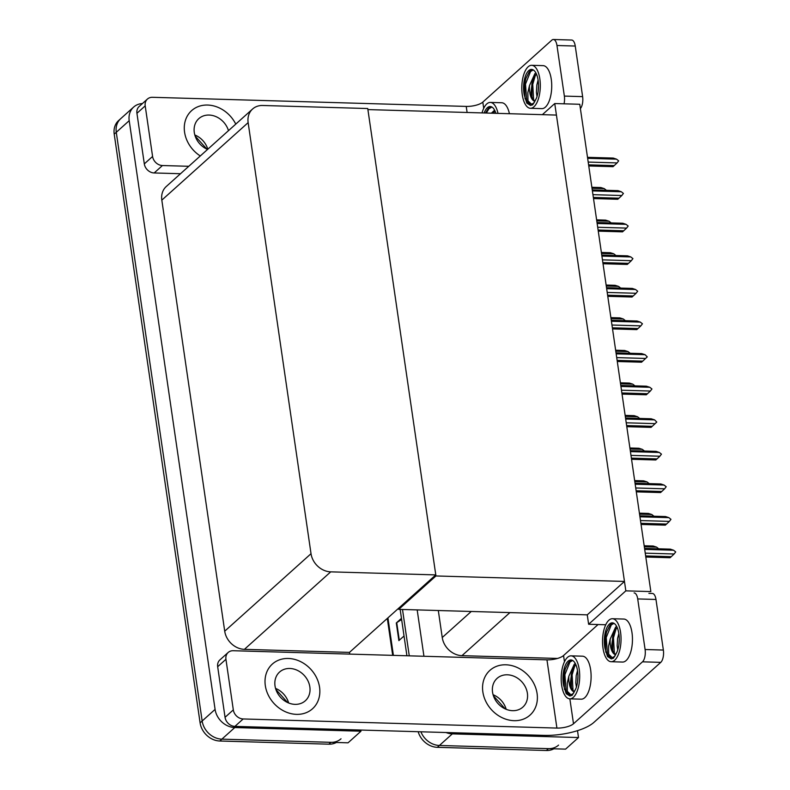 <?xml version="1.0" encoding="UTF-8"?>
<svg xmlns="http://www.w3.org/2000/svg" width="790" height="790" viewBox="0 0 790 790"><rect width="100%" height="100%" fill="white"/><g stroke="black" fill="none" stroke-linecap="round" stroke-linejoin="round"><path stroke-width="1.19" d="M438.312 610.522L442.242 637.52A18.98 15.859 48.1 0 0 461.953 655.661L557.543 658.445M577.5 730.651L578.507 737.544L565.581 749.137L439.398 745.474A18.98 15.859 -131.9 0 1 420.902 731.787A18.98 15.859 -131.9 0 0 439.398 745.474L548.457 748.644A18.98 15.859 -131.9 0 0 558.56 745.118M578.507 737.544L452.324 733.87A18.98 15.859 -131.9 0 1 446.004 732.518M409.269 655.838L402.505 609.475L409.269 655.838M423.944 656.263L417.179 609.91M554.748 103.549L625.838 590.851L650.851 591.582L579.761 104.27L554.748 103.549L542.365 114.669M398.575 608.31L398.723 609.367L587.256 614.847L588.629 624.258L605.732 624.762M625.838 590.851L588.629 624.258M398.723 609.367L435.942 575.959L367.903 109.593L556.437 115.073L624.465 581.44L587.256 614.847M435.942 575.959L624.465 581.44M360.803 730.039L360.971 731.214L348.044 742.817L221.872 739.154A18.98 15.859 -131.9 0 1 202.161 721.003L116.278 132.286A18.98 15.859 -131.9 0 1 120.732 118.658A18.98 15.859 -131.9 0 0 116.278 132.286L202.161 721.003A18.98 15.859 -131.9 0 0 221.872 739.154L330.921 742.324A18.98 15.859 -131.9 0 0 341.023 738.798M360.971 731.214L234.788 727.551A18.98 15.859 -131.9 0 1 215.087 709.4L129.204 120.682A18.98 15.859 -131.9 0 1 133.648 107.065A18.98 15.859 -131.9 0 1 142.427 103.549M435.784 574.903L367.745 108.536L262.695 105.485A18.98 15.859 48.1 0 0 252.593 109.01A18.98 15.859 48.1 0 0 248.139 122.628L311.023 553.701A18.98 15.859 48.1 0 0 330.724 571.851L435.784 574.903L349.466 652.392L349.723 654.11M252.593 109.01L166.275 186.499A18.98 15.859 48.1 0 0 161.822 200.127L224.716 631.19A18.98 15.859 48.1 0 0 244.416 649.341L349.466 652.392M401.636 619.518L396.728 622.648A5.056 1.728 171.7 0 0 396.303 622.964L398.881 640.611L404.036 635.99M401.458 618.343L396.303 622.964M553.889 748.802A18.98 15.859 -131.9 0 1 546.384 750.5L437.334 747.33A18.98 15.859 -131.9 0 1 418.177 731.708M406.919 655.769L400.155 609.406M336.352 742.481A18.98 15.859 -131.9 0 1 328.857 744.18L219.798 741.01A18.98 15.859 -131.9 0 1 200.097 722.86L114.214 134.142A18.98 15.859 -131.9 0 1 118.658 120.515L133.648 107.065M644.314 546.749L656.579 547.115L653.172 546.018L644.166 545.762L653.172 546.018M656.579 547.115L658.712 548.803M670.068 557.73L645.815 557.029L670.078 557.73L671.273 556.664L645.647 555.923M644.699 549.386L673.584 550.225L675.717 551.924L674.127 553.988L645.242 553.148M670.167 549.139L644.551 548.388L670.325 549.139L673.584 550.225M671.273 556.664L674.127 553.988M235.766 124.119A30.05 25.112 48.1 0 0 207.622 105.05A30.05 25.112 48.1 0 0 191.624 110.63A30.05 25.112 48.1 0 0 200.295 155.966A30.05 25.112 48.1 0 1 191.624 110.63A30.05 25.112 48.1 0 1 207.622 105.05A30.05 25.112 48.1 0 1 235.766 124.119M152.589 156.459A9.49 7.93 48.1 0 0 162.434 165.535L154.169 172.961A9.49 7.93 -131.9 0 1 144.313 163.886L152.589 156.459L145.202 105.87L136.937 113.296A9.49 7.93 -131.9 0 1 139.159 106.482L147.434 99.056A9.49 7.93 48.1 0 0 145.202 105.87M144.313 163.886L136.937 113.296M154.169 172.961L180.505 173.721M553.375 39.5L571.644 40.033A9.49 4.078 91.7 0 1 575.248 46.037L556.97 45.504A9.49 4.078 -88.3 0 0 553.375 39.5A9.49 4.078 -88.3 0 0 551.805 40.162L482.809 102.108L483.717 108.319M564.02 103.816A9.49 4.078 -88.3 0 0 564.356 96.094L582.625 96.627L575.248 46.037M582.625 96.627A9.49 4.078 91.7 0 1 580.383 108.566M564.356 96.094L556.97 45.504M467.107 112.476L466.219 106.413L152.48 97.298A9.49 7.93 48.1 0 0 147.434 99.056M188.78 166.295L162.434 165.535M466.219 106.413A12.65 4.325 171.7 0 0 482.809 102.108M296.517 714.357A30.05 25.112 48.1 0 0 312.504 708.778A30.05 25.112 48.1 0 0 316.691 677.948A30.05 25.112 48.1 0 0 288.36 658.475A30.05 25.112 48.1 0 0 272.362 664.054A30.05 25.112 48.1 0 0 268.175 694.884A30.05 25.112 48.1 0 0 296.517 714.357A30.05 25.112 48.1 0 0 312.504 708.778A30.05 25.112 48.1 0 0 316.691 677.948A30.05 25.112 48.1 0 0 288.36 658.475A30.05 25.112 48.1 0 0 272.362 664.054A30.05 25.112 48.1 0 0 268.175 694.884A30.05 25.112 48.1 0 0 296.517 714.357M514.043 720.678A30.05 25.112 48.1 0 0 530.041 715.098A30.05 25.112 48.1 0 0 534.228 684.268A30.05 25.112 48.1 0 0 505.896 664.795A30.05 25.112 48.1 0 0 489.899 670.384A30.05 25.112 48.1 0 0 485.712 701.204A30.05 25.112 48.1 0 0 514.043 720.678A30.05 25.112 48.1 0 0 530.041 715.098A30.05 25.112 48.1 0 0 534.228 684.268A30.05 25.112 48.1 0 0 505.896 664.795A30.05 25.112 48.1 0 0 489.899 670.384A30.05 25.112 48.1 0 0 485.712 701.204A30.05 25.112 48.1 0 0 514.043 720.678M233.317 709.884A9.49 7.93 48.1 0 0 243.172 718.959L234.906 726.385A9.49 7.93 -131.9 0 1 225.051 717.31L233.317 709.884L225.94 659.294L217.675 666.721A9.49 7.93 -131.9 0 1 219.897 659.907L228.162 652.481A9.49 7.93 48.1 0 0 225.94 659.294M225.051 717.31L217.675 666.721M234.906 726.385L544.073 735.371A37.95 12.976 171.7 0 0 593.843 722.445L660.776 662.356L642.497 661.823L573.5 723.768A12.65 4.325 -8.3 0 1 556.911 728.074L243.172 718.959M648.876 593.349L652.382 593.458A9.49 4.078 91.7 0 1 655.976 599.462L637.708 598.929A9.49 4.078 -88.3 0 0 634.113 592.925M642.497 661.823A9.49 4.078 -88.3 0 0 645.094 649.518L663.363 650.052L655.976 599.462M663.363 650.052A9.49 4.078 91.7 0 1 660.776 662.356M645.094 649.518L637.708 598.929M598.07 624.535L563.546 655.532L564.455 661.734M556.911 728.074L546.957 659.838L233.218 650.723A9.49 7.93 48.1 0 0 228.162 652.481M546.957 659.838A12.65 4.325 171.7 0 0 563.546 655.532M639.554 514.162L651.829 514.517L648.422 513.431L639.416 513.174L648.422 513.431M651.829 514.517L653.962 516.216M634.805 481.574L647.069 481.93L643.662 480.843L634.656 480.587L643.662 480.843M647.069 481.93L649.202 483.618M630.045 448.987L642.319 449.342L638.913 448.256L629.907 447.999L638.913 448.256M642.319 449.342L644.452 451.031M665.318 525.143L641.055 524.442L665.328 525.143L666.513 524.076L640.897 523.336M639.939 516.798L668.824 517.638L670.967 519.336L669.377 521.4L640.493 520.561M665.417 516.551L639.801 515.801L665.565 516.551L668.824 517.638M666.513 524.076L669.377 521.4M660.558 492.555L636.306 491.854L660.568 492.555L661.763 491.489L636.138 490.748M635.19 484.211L664.074 485.05L666.207 486.739L664.617 488.812L635.733 487.973M660.657 483.964L635.042 483.213L660.815 483.964L664.074 485.05M661.763 491.489L664.617 488.812M631.546 459.257L655.819 459.968L657.004 458.901L631.388 458.151M630.43 451.613L659.314 452.453L661.457 454.151L659.867 456.225L630.983 455.386M655.907 451.367L630.292 450.626L656.056 451.367L659.314 452.453M655.809 459.968L631.546 459.267M657.004 458.901L659.867 456.225M626.796 426.669L651.069 427.38L652.254 426.314L626.628 425.563M625.68 419.026L654.564 419.865L656.776 422.048L655.107 423.638L626.223 422.798M654.564 419.865L651.158 418.779L625.532 418.038M651.059 427.38L626.796 426.679M652.254 426.314L655.107 423.638M625.532 418.029L651.158 418.779M485.514 113.019L487.578 109.553L491.903 107.045M495.883 113.316A17.4 7.475 -88.3 0 0 490.205 106.531A17.4 7.475 -88.3 0 0 484.151 112.98M491.064 106.67A17.4 7.475 -88.3 0 0 487.578 109.553M491.39 113.187L494.599 110.166M493.207 113.237L495.054 111.084M498.006 113.375A21.508 9.243 -88.3 0 0 490.333 102.424A21.508 9.243 -88.3 0 0 482.028 112.911M509.432 113.711A21.508 9.243 -88.3 0 0 501.749 102.759L490.333 102.424M486.334 113.039L489.553 107.746M493.592 113.247L494.165 111.963M611.164 661.724L622.579 662.06A21.508 9.243 -88.3 0 0 631.99 632.671A21.508 9.243 -88.3 0 0 623.833 619.054L612.408 618.728A21.508 9.243 -88.3 0 0 602.997 648.116A21.508 9.243 -88.3 0 0 611.164 661.724A21.508 9.243 -88.3 0 0 620.575 632.336A21.508 9.243 -88.3 0 0 612.408 618.728M617.138 627.388L613.228 633.886L611.727 645.637L612.408 650.18L615.361 654.584A14.299 6.142 -88.3 0 1 610.453 645.598A14.299 6.142 -88.3 0 1 610.206 639.071L608.586 646.082L608.715 654.229L612.26 657.645L614.689 656.421L617.108 651.77A17.4 7.475 -88.3 0 0 618.896 633.847A17.4 7.475 -88.3 0 0 612.289 622.836A17.4 7.475 -88.3 0 0 604.676 646.605A17.4 7.475 -88.3 0 0 605.002 648.432L605.199 637.688L606.542 631.98L609.663 625.848L613.988 623.35M613.149 622.974A17.4 7.475 -88.3 0 0 609.663 625.848M608.715 654.229A17.4 7.475 -88.3 0 0 612.596 657.626M617.75 649.963L617.158 645.795L617.582 638.458L618.846 633.531M618.926 644.521L619.271 639.288M610.206 639.071L615.627 627.092L616.684 626.46M617.108 651.77L613.494 658.188L611.243 658.87L607.559 656.589L605.002 648.432M605.782 652.273L605.318 637.52L606.661 631.644M612.754 651.256L612.576 637.727L613.623 632.79M611.42 658.87L607.55 654.851L606.226 637.54L611.638 624.041M614.403 654.021L613.475 637.757L616.249 628.267M569.817 698.844L581.233 699.18A21.508 9.243 -88.3 0 0 590.644 669.792A21.508 9.243 -88.3 0 0 582.487 656.184L571.061 655.848A21.508 9.243 -88.3 0 0 561.65 685.236A21.508 9.243 -88.3 0 0 569.817 698.844A21.508 9.243 -88.3 0 0 579.228 669.456A21.508 9.243 -88.3 0 0 571.061 655.848M575.792 664.509L571.881 671.006L570.37 682.758L571.061 687.3L574.014 691.704A14.299 6.142 -88.3 0 1 569.106 682.718A14.299 6.142 -88.3 0 1 568.859 676.201L567.24 683.212L567.358 691.359L570.913 694.765L573.343 693.541L575.762 688.89A17.4 7.475 -88.3 0 0 577.549 670.967A17.4 7.475 -88.3 0 0 570.943 659.956A17.4 7.475 -88.3 0 0 563.329 683.725A17.4 7.475 -88.3 0 0 563.655 685.552L563.853 674.808L565.196 669.1L568.316 662.978L572.641 660.47M571.802 660.094A17.4 7.475 -88.3 0 0 568.316 662.978M567.358 691.359A17.4 7.475 -88.3 0 0 571.249 694.746M576.404 687.083L575.811 682.915L576.226 675.588L577.5 670.651M577.579 681.652L577.925 676.408M568.859 676.201L574.281 664.212L575.337 663.59M575.762 688.89L572.148 695.319L569.896 695.99L566.213 693.709L563.655 685.552M564.435 689.394L563.971 674.64L565.314 668.765M571.407 688.376L571.229 674.848L572.276 669.92M570.074 695.99L566.203 691.971L564.88 674.67L570.281 661.171M573.046 691.141L572.128 674.877L574.903 665.387M530.426 108.299L541.841 108.635A21.508 9.243 -88.3 0 0 551.262 79.247A21.508 9.243 -88.3 0 0 543.095 65.639L531.68 65.303A21.508 9.243 -88.3 0 0 522.269 94.691A21.508 9.243 -88.3 0 0 530.426 108.299A21.508 9.243 -88.3 0 0 539.837 78.911A21.508 9.243 -88.3 0 0 531.68 65.303M536.4 73.964L532.49 80.462L530.989 92.213L531.68 96.755L534.633 101.16A14.299 6.142 -88.3 0 1 529.715 92.173A14.299 6.142 -88.3 0 1 529.468 85.646L527.848 92.657L527.977 100.804L531.522 104.221L533.951 102.996L536.37 98.345A17.4 7.475 -88.3 0 0 538.158 80.422A17.4 7.475 -88.3 0 0 531.561 69.411A17.4 7.475 -88.3 0 0 523.948 93.181A17.4 7.475 -88.3 0 0 524.264 95.007L524.461 84.263L525.814 78.556L528.925 72.423L533.25 69.925M532.411 69.55A17.4 7.475 -88.3 0 0 528.925 72.423M527.977 100.804A17.4 7.475 -88.3 0 0 531.858 104.201M537.012 96.538L536.43 92.371L536.845 85.034L538.108 80.106M538.197 91.097L538.543 85.863M529.468 85.646L534.889 73.668L535.946 73.035M536.37 98.345L532.766 104.764L530.505 105.445L526.821 103.164L524.264 95.007M525.054 98.849L524.59 84.096L525.923 78.22M532.016 97.832L531.838 84.303L532.894 79.365M530.692 105.445L526.812 101.426L525.488 84.125L530.9 70.616M533.665 100.597L532.746 84.333L535.511 74.843M295.055 704.354A19.296 16.126 48.1 0 0 305.325 700.769A19.296 16.126 48.1 0 0 308.011 680.98A19.296 16.126 48.1 0 0 289.821 668.478A19.296 16.126 48.1 0 0 279.551 672.063A19.296 16.126 48.1 0 0 276.856 691.852A19.296 16.126 48.1 0 0 295.055 704.354M512.592 710.684A19.296 16.126 48.1 0 0 522.862 707.099A19.296 16.126 48.1 0 0 525.548 687.3A19.296 16.126 48.1 0 0 507.358 674.798A19.296 16.126 48.1 0 0 497.078 678.383A19.296 16.126 48.1 0 0 494.392 698.172A19.296 16.126 48.1 0 0 512.592 710.684M228.478 130.656A19.296 16.126 48.1 0 0 209.083 115.054A19.296 16.126 48.1 0 0 198.813 118.638A19.296 16.126 48.1 0 0 207.572 149.429M625.295 416.399L637.56 416.755L634.153 415.668L625.147 415.402L634.153 415.668M637.56 416.755L639.693 418.443M620.545 383.812L632.81 384.167L629.403 383.081L620.397 382.814L629.403 383.081M632.81 384.167L634.943 385.856M615.785 351.224L628.06 351.58L624.643 350.493L615.637 350.227L624.643 350.493M628.06 351.58L630.183 353.268M622.036 394.082L646.309 394.793L647.494 393.726L621.878 392.976M620.92 386.438L649.805 387.278L651.948 388.976L650.358 391.04L621.473 390.201M649.805 387.278L646.398 386.192L620.782 385.451M646.299 394.793L622.036 394.091M647.494 393.726L650.358 391.04M620.782 385.441L646.398 386.192M641.549 362.195L617.286 361.494L641.559 362.195L642.744 361.129L617.128 360.388M616.17 353.851L645.055 354.69L647.267 356.873L645.608 358.453L616.723 357.613M645.055 354.69L641.648 353.604L616.022 352.863M642.744 361.129L645.608 358.453M616.022 352.853L641.648 353.604M636.789 329.608L612.527 328.907L636.799 329.608L637.994 328.541L612.369 327.801M611.42 321.263L640.305 322.103L642.438 323.801L640.848 325.865L611.964 325.026M636.888 321.017L611.272 320.266L637.046 321.017L640.305 322.103M637.994 328.541L640.848 325.865M611.035 318.627L623.3 318.982L619.893 317.896L610.887 317.639L619.893 317.896M623.3 318.982L625.433 320.681M606.276 286.039L618.55 286.395L615.134 285.309L606.137 285.052L615.134 285.309M618.55 286.395L620.683 288.093M601.526 253.452L613.79 253.807L610.384 252.721L601.378 252.464L610.384 252.721M613.79 253.807L615.924 255.496M596.766 220.864L609.041 221.22L605.634 220.133L596.628 219.867L605.634 220.133M609.041 221.22L611.174 222.908M592.016 188.277L604.281 188.632L600.874 187.546L591.868 187.279L600.874 187.546M604.281 188.632L606.414 190.321M632.039 297.02L607.777 296.319L632.049 297.02L633.234 295.954L607.619 295.213M606.661 288.676L635.545 289.515L637.688 291.214L636.098 293.278L607.214 292.438M632.138 288.429L606.513 287.678L632.286 288.429L635.545 289.515M633.234 295.954L636.098 293.278M627.28 264.433L603.027 263.732L627.29 264.433L628.485 263.366L602.859 262.626M601.911 256.088L630.795 256.928L632.928 258.616L631.338 260.69L602.454 259.851M627.379 255.841L601.763 255.091L627.537 255.841L630.795 256.928M628.485 263.366L631.338 260.69M622.53 231.845L598.267 231.144L622.54 231.845L623.725 230.779L598.109 230.028M597.151 223.491L626.036 224.33L628.178 226.029L626.588 228.103L597.704 227.263M622.629 223.244L597.013 222.504L622.777 223.244L626.036 224.33M623.725 230.779L626.588 228.103M617.77 199.258L593.517 198.557L617.79 199.258L618.975 198.191L593.349 197.441M592.401 190.904L621.286 191.743L623.419 193.441L621.829 195.515L592.944 194.666M617.879 190.657L592.253 189.916L618.027 190.657L621.286 191.743M618.975 198.191L621.829 195.515M613.02 166.67L588.757 165.969L613.03 166.67L614.215 165.604L588.599 164.853M587.642 158.316L616.526 159.155L618.669 160.854L617.079 162.918L588.195 162.078M613.119 158.069L587.503 157.328L613.267 158.069L616.526 159.155M614.215 165.604L617.079 162.918M509.915 612.606L461.953 655.661M452.324 733.87L437.334 747.33M471.255 611.48L442.242 637.52M129.204 120.682L114.214 134.142M215.087 709.4L200.097 722.86M234.788 727.551L219.798 741.01M248.139 122.628L161.822 200.127M311.023 553.701L224.716 631.19M330.724 571.851L244.416 649.341M387.93 617.859L393.4 655.374M546.384 750.5L548.457 748.644M399.296 640.236L396.728 622.648M328.857 744.18L330.921 742.324M569.867 698.844L573.5 723.768M275.552 688.406A19.296 16.126 -131.9 0 1 288.646 702.981M493.088 694.726A19.296 16.126 -131.9 0 1 506.183 709.311M194.814 134.981A19.296 16.126 -131.9 0 1 207.81 149.211M392.689 655.354L387.307 618.422M287.6 702.537L275.888 689.492M505.136 708.857L493.424 695.812M206.871 149.113L195.15 136.068"/></g></svg>
